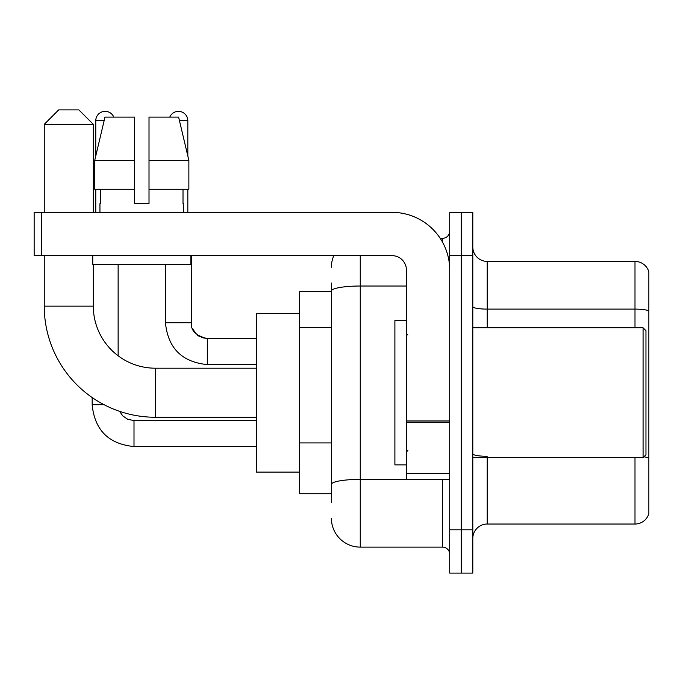 <?xml version="1.0" encoding="UTF-8"?>
<svg xmlns="http://www.w3.org/2000/svg" width="683" height="683" viewBox="0 0 683 683"><rect width="100%" height="100%" fill="white"/><g stroke="black" fill="none" stroke-linecap="round" stroke-linejoin="round"><path stroke-width="1.02" d="M331.4 502.389L331.4 291.035L331.4 291.718L299.658 291.718L299.658 493.732L331.4 493.732M449.721 529.803L449.721 573.097L461.264 573.097L461.264 529.803L461.264 573.097L472.807 573.097L472.807 529.803L461.264 529.803L461.264 255.647L461.264 529.803L449.721 529.803L449.721 255.647L461.264 255.647L461.264 212.353L461.264 255.647L472.807 255.647L472.807 529.803M472.807 255.647L472.807 212.353L449.721 212.353L449.721 255.647M360.257 255.647L360.257 547.126L442.507 547.126L442.507 479.304M440.211 238.324L442.507 238.324A7.214 7.214 0 0 0 449.721 231.11M331.4 489.404L331.4 484.392A28.857 5.012 180 0 1 360.257 479.381L442.507 479.381A7.214 1.255 0 0 0 445.017 479.304M406.436 286.023L360.257 286.023A28.857 5.012 180 0 0 331.4 291.035L331.4 283.061M449.721 554.34A7.214 7.214 0 0 0 442.507 547.126M331.4 267.19A28.857 28.857 0 0 1 333.808 255.647M360.257 547.126A28.857 28.857 0 0 1 331.4 518.26M472.807 538.46A14.428 14.428 0 0 1 487.235 524.032L634.994 524.032L634.994 457.661M648.85 271.808A14.428 14.428 0 0 0 634.994 261.418A14.428 14.428 0 0 1 648.85 271.808L648.85 513.642A14.428 14.428 0 0 1 634.994 524.032M648.85 310.919A14.428 2.501 180 0 0 634.994 309.109L634.994 261.418L487.235 261.418A14.428 14.428 0 0 1 472.807 246.99A14.428 14.428 0 0 0 487.235 261.418L487.235 327.789M648.85 311.115L648.85 458.097A14.428 2.501 180 0 0 643.907 456.825M149.014 203.696L134.577 203.696L149.014 203.696L134.577 203.696L149.014 203.696L149.014 117.117L178.613 117.117L188.867 160.411L188.867 189.268L149.014 189.268M169.785 117.117A9.383 9.383 0 0 1 187.825 120.729L187.825 156.014L188.867 160.411L149.014 160.411M134.577 160.411L134.577 189.268L134.577 160.411L134.577 189.268L94.724 189.268L94.724 160.411L104.977 117.117L134.577 117.117L134.577 160.411L94.724 160.411L95.765 156.014L95.765 120.729L104.123 120.729M256.364 417.253L155.357 417.253A111.107 111.107 0 0 1 44.25 306.146L44.25 255.647M155.357 417.253L155.357 368.197A62.051 62.051 0 0 1 93.315 306.146L93.315 264.304M58.678 109.903L78.878 109.903L93.315 124.332L44.25 124.332L58.678 109.903M93.315 212.353L93.315 124.332M44.25 212.353L44.25 124.332M299.658 313.36L256.364 313.36L256.364 472.09L299.658 472.09M95.765 120.729A9.383 9.383 0 0 1 113.805 117.117M118.133 355.783L118.133 264.304M104.055 404.703L92.179 404.703L92.154 397.532M95.765 189.268L95.765 212.353M187.825 189.268L187.825 212.353M449.721 479.304L406.436 479.304L406.436 420.95L449.721 420.95M449.721 270.075A57.722 57.722 0 0 0 391.999 212.353L41.364 212.353L41.364 255.647L391.999 255.647A14.428 14.428 0 0 1 406.436 270.075L406.436 420.95M41.364 255.647L34.15 255.647L34.15 212.353L41.364 212.353M99.949 203.696L100.572 203.696L99.949 203.696L99.949 212.353M183.642 203.696L183.01 203.696L183.642 203.696L183.642 212.353M183.01 189.268L183.01 203.696M134.577 189.268L134.577 203.696M100.572 203.696L100.572 189.268M92.734 255.647L92.734 264.304L190.856 264.304L190.856 255.647M188.867 160.411L178.613 117.117M104.977 117.117L94.724 160.411M643.079 327.789L645.964 330.674L645.964 454.776L643.079 457.661L643.079 327.789L472.807 327.789M406.436 320.575L394.894 320.575L394.894 464.875L406.436 464.875M331.4 327.49L299.658 327.49M331.4 442.925L299.658 442.925M442.507 242.132L442.507 238.324M487.235 457.661L487.235 524.032M634.994 327.789L634.994 309.109L487.235 309.109A14.428 2.501 0 0 1 472.807 306.607M487.235 456.295A14.428 2.501 -0 0 1 472.807 453.785M44.25 306.146L93.315 306.146M134.005 420.6L134.005 446.545C108.614 444.035 94.664 430.094 92.154 404.703C94.664 430.094 108.614 444.035 134.005 446.545C108.614 444.035 94.664 430.094 92.154 404.703C94.664 430.094 108.614 444.035 134.005 446.545C108.614 444.035 94.664 430.094 92.154 404.703C94.664 430.094 108.614 444.035 134.005 446.545C108.614 444.035 94.664 430.094 92.154 404.703C94.664 430.094 108.614 444.035 134.005 446.545C108.614 444.035 94.664 430.094 92.154 404.703C94.664 430.094 108.614 444.035 134.005 446.545C108.614 444.035 94.664 430.094 92.154 404.703M207.308 338.64L207.308 364.585C181.917 362.075 167.967 348.134 165.457 322.743L191.411 322.743M179.467 120.729L187.825 120.729M449.721 422.205L406.436 422.205M406.436 473.345L449.721 473.345M256.364 368.197L155.357 368.197M119.585 411.337L122.778 415.921L127.806 419.319L134.005 420.574L127.806 419.319L122.778 415.921L119.585 411.337L122.778 415.921L127.806 419.319L134.005 420.574L127.806 419.319L122.778 415.921L119.585 411.337L122.778 415.921L127.806 419.319L134.005 420.574L127.806 419.319L122.778 415.921L119.585 411.337L122.778 415.921L127.806 419.319L134.005 420.574L127.806 419.319L122.778 415.921L119.585 411.337L122.778 415.921L127.806 419.319L134.005 420.574L127.806 419.319L122.778 415.921L119.585 411.337L122.778 415.921L127.806 419.319L134.005 420.574L256.364 420.574M256.364 446.545L134.005 446.545M191.445 323.264L191.436 322.743C190.557 330.435 195.85 335.729 207.308 338.614C195.85 335.729 190.557 330.435 191.436 322.743C190.557 330.435 195.85 335.729 207.308 338.614C195.85 335.729 190.557 330.435 191.436 322.743C190.557 330.435 195.85 335.729 207.308 338.614C195.85 335.729 190.557 330.435 191.436 322.743C190.557 330.435 195.85 335.729 207.308 338.614C195.85 335.729 190.557 330.435 191.436 322.743C190.557 330.435 195.85 335.729 207.308 338.614L201.587 337.547M165.457 322.743C167.967 348.134 181.917 362.075 207.308 364.585C181.917 362.075 167.967 348.134 165.457 322.743C167.967 348.134 181.917 362.075 207.308 364.585C181.917 362.075 167.967 348.134 165.457 322.743C167.967 348.134 181.917 362.075 207.308 364.585C181.917 362.075 167.967 348.134 165.457 322.743C167.967 348.134 181.917 362.075 207.308 364.585C181.917 362.075 167.967 348.134 165.457 322.743C167.967 348.134 181.917 362.075 207.308 364.585C181.917 362.075 167.967 348.134 165.457 322.743L165.457 264.304M192.495 328.463L196.098 333.987M197.25 335.029L199.769 336.71M256.364 364.585L207.308 364.585M256.364 338.614L207.308 338.614C195.85 335.729 190.557 330.435 191.436 322.743L191.436 255.647M472.807 457.661L643.079 457.661M407.879 335.003L406.436 333.56M407.879 450.447L406.436 451.89"/></g></svg>
